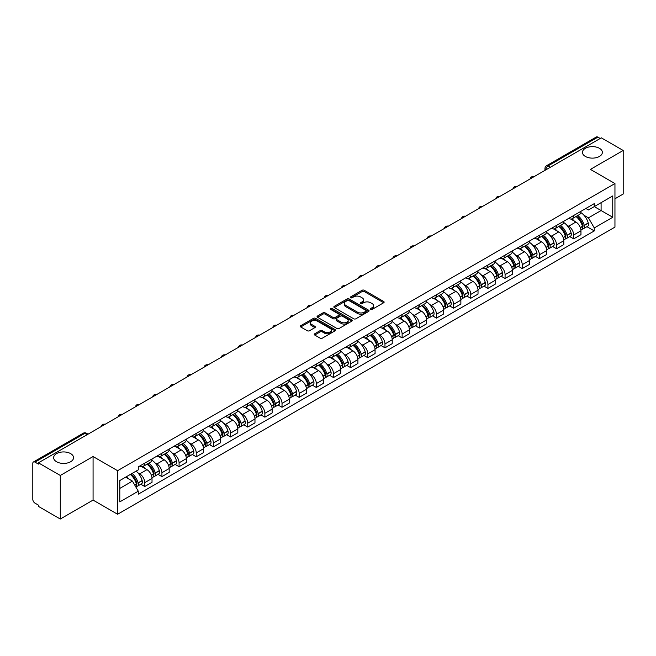 <?xml version="1.0" encoding="UTF-8"?>
<svg xmlns="http://www.w3.org/2000/svg" width="656" height="656" viewBox="0 0 656 656"><rect width="100%" height="100%" fill="white"/><g stroke="black" fill="none" stroke-linecap="round" stroke-linejoin="round"><path stroke-width="0.98" d="M370.706 309.361A1.066 0.615 0 0 0 372.214 309.361L383.686 302.744A1.525 0.877 0 0 0 384.137 302.121A1.525 0.877 0 0 0 383.686 301.498L364.252 290.272A1.525 0.877 0 0 0 362.096 290.272L350.624 296.897A1.066 0.615 0 0 0 350.312 297.332A1.066 0.615 0 0 0 350.624 297.767A1.066 0.615 0 0 0 352.133 297.767L353.617 296.914A4.887 2.821 0 0 1 360.529 296.914L362.153 297.849A4.887 2.821 0 0 1 363.58 299.841A4.887 2.821 0 0 1 362.153 301.834L360.669 302.695A1.066 0.615 0 0 0 360.349 303.129A1.066 0.615 0 0 0 360.669 303.564A1.066 0.615 0 0 0 362.178 303.564L363.662 302.711A4.887 2.821 0 0 1 370.566 302.711L372.19 303.646A4.887 2.821 0 0 1 373.617 305.639A4.887 2.821 0 0 1 372.19 307.631L370.706 308.492A1.066 0.615 0 0 0 370.394 308.927A1.066 0.615 0 0 0 370.706 309.361L370.706 308.492M70.635 453.616A9.955 5.748 0 0 0 59.786 452.369A9.955 5.748 0 0 0 53.644 457.675A9.955 5.748 0 0 0 56.555 461.742A9.955 5.748 0 0 0 67.404 462.988A9.955 5.748 0 0 0 73.554 457.675A9.955 5.748 0 0 0 70.635 453.616M599.445 148.313A9.955 5.748 0 0 0 588.596 147.067A9.955 5.748 0 0 0 582.446 152.372A9.955 5.748 0 0 0 585.365 156.44A9.955 5.748 0 0 0 596.214 157.686A9.955 5.748 0 0 0 602.356 152.372A9.955 5.748 0 0 0 599.445 148.313M314.7 333.781A1.525 0.877 0 0 0 314.257 334.404A1.525 0.877 0 0 0 314.7 335.027L320.153 338.176A1.525 0.877 0 0 0 322.309 338.176L335.052 330.821A1.525 0.877 0 0 0 335.503 330.198A1.525 0.877 0 0 0 335.052 329.574L315.618 318.357A1.525 0.877 0 0 0 313.461 318.357L300.719 325.712A1.525 0.877 0 0 0 300.276 326.335A1.525 0.877 0 0 0 300.719 326.959L307.303 330.755A1.525 0.877 0 0 0 309.468 330.755L314.921 327.606A1.525 0.877 0 0 0 315.364 326.983A1.525 0.877 0 0 0 314.921 326.36L311.649 324.474A4.084 2.362 0 0 1 310.452 322.809A4.084 2.362 0 0 1 312.978 320.628A4.084 2.362 0 0 1 317.43 321.145L330.222 328.533A4.084 2.362 0 0 1 331.419 330.198A4.084 2.362 0 0 1 328.894 332.371A4.084 2.362 0 0 1 324.441 331.862L322.309 330.632A1.525 0.877 0 0 0 320.153 330.632L314.7 333.781L314.7 335.027M117.596 470.696L93.07 456.535L60.295 475.461L38.409 462.824L601.314 137.834L623.2 150.47L590.425 169.396L614.951 183.549L117.596 470.696L117.596 514.255L614.951 227.115L614.951 183.549M353.732 318.791A1.525 0.877 0 0 0 355.888 318.791L368.631 311.436A1.525 0.877 0 0 0 369.074 310.813A1.525 0.877 0 0 0 368.631 310.19L349.197 298.972A1.525 0.877 0 0 0 347.032 298.972L334.298 306.327A1.525 0.877 0 0 0 333.847 306.951A1.525 0.877 0 0 0 334.298 307.574L353.732 318.791M331.001 309.591A1.066 0.615 0 0 1 332.084 309.747L332.084 308.476L351.837 319.882A1.525 0.877 0 0 1 352.288 320.505A1.525 0.877 0 0 1 351.837 321.128L339.103 328.484A1.525 0.877 0 0 1 336.938 328.484L317.512 317.266L317.512 316.02A1.525 0.877 0 0 0 317.061 316.643A1.525 0.877 0 0 0 317.512 317.266M317.512 316.02L322.957 312.871A1.525 0.877 0 0 1 325.122 312.871L333.002 317.422A1.525 0.877 0 0 0 335.159 317.422L338.775 315.331A1.525 0.877 0 0 0 339.226 314.708A1.525 0.877 0 0 0 338.775 314.085L330.575 309.345A1.066 0.615 0 0 1 330.255 308.91A1.066 0.615 0 0 1 330.919 308.345A1.066 0.615 0 0 1 332.084 308.476M60.295 475.461L60.295 519.019L38.409 506.383L38.409 505.112L34.998 503.144A3.108 1.796 -120 0 1 32.8 499.339L32.8 463.39A3.108 1.796 -120 0 1 33.448 461.972L83.271 433.206A3.108 1.796 60 0 1 84.821 433.362L34.998 462.127A3.108 1.796 -120 0 0 33.448 461.972M614.951 198.793L623.2 194.028L623.2 150.47M60.295 519.019L93.07 500.093L117.596 514.255M38.409 462.824L38.409 464.095L34.998 462.127M550.392 167.231L548.08 165.902A3.108 1.796 60 0 0 546.522 165.747L596.345 136.981A3.108 1.796 60 0 1 597.903 137.137L548.08 165.902A3.108 1.796 120 0 0 545.882 169.707L545.882 169.838M600.215 138.465L597.903 137.137M573.705 215.496A7.159 4.133 60 0 1 572.229 218.702L579.486 214.512A7.159 4.133 -120 0 0 580.962 211.306M566.817 225.164L568.645 226.222A7.159 4.133 60 0 1 573.705 234.987L580.962 230.797A7.159 4.133 -120 0 0 575.902 222.031L570.712 219.03M580.962 230.797L580.962 234.668L573.705 238.858L569.769 236.586M572.229 218.702A7.159 4.133 60 0 1 568.703 218.382M573.705 234.987L573.705 238.858M556.55 225.402A7.159 4.133 60 0 1 555.066 228.608L562.323 224.418A7.159 4.133 -120 0 0 563.807 221.211M552.614 246.492L556.55 248.763L563.807 244.573L563.807 240.703A7.159 4.133 -120 0 0 558.748 231.937L553.549 228.936M555.066 228.608A7.159 4.133 60 0 1 551.548 228.288M549.662 235.069L551.491 236.127A7.159 4.133 60 0 1 556.55 244.893L556.55 248.763M539.388 235.307A7.159 4.133 60 0 1 537.912 238.513L545.169 234.323A7.159 4.133 -120 0 0 546.653 231.117M535.452 256.398L539.388 258.669L546.653 254.479L546.653 250.608A7.159 4.133 -120 0 0 541.594 241.843L536.395 238.841M537.912 238.513A7.159 4.133 60 0 1 534.386 238.194M532.5 244.983L534.328 246.033A7.159 4.133 60 0 1 539.388 254.799L539.388 258.669M522.233 245.213A7.159 4.133 60 0 1 520.749 248.419L528.014 244.229A7.159 4.133 -120 0 0 529.49 241.023M518.297 266.303L522.233 268.575L529.49 264.384L529.49 260.514A7.159 4.133 -120 0 0 524.431 251.748L519.24 248.755M520.749 248.419A7.159 4.133 60 0 1 517.231 248.099M515.345 254.889L517.174 255.938A7.159 4.133 60 0 1 522.233 264.704L522.233 268.575M505.079 255.118A7.159 4.133 60 0 1 503.595 258.325L510.852 254.134A7.159 4.133 -120 0 0 512.336 250.928M501.143 276.209L505.079 278.48L512.336 274.29L512.336 270.42A7.159 4.133 -120 0 0 507.277 261.654L502.078 258.661M503.595 258.325A7.159 4.133 60 0 1 500.069 258.005M498.183 264.794L500.02 265.844A7.159 4.133 60 0 1 505.079 274.61L505.079 278.48M487.916 265.024A7.159 4.133 60 0 1 486.44 268.23L493.697 264.04A7.159 4.133 -120 0 0 495.173 260.834M483.98 286.114L487.916 288.394L495.173 284.196L495.173 280.325A7.159 4.133 -120 0 0 490.114 271.559L484.923 268.566M486.44 268.23A7.159 4.133 60 0 1 482.914 267.91M481.028 274.7L482.857 275.75A7.159 4.133 60 0 1 487.916 284.515L487.916 288.394M470.762 274.93A7.159 4.133 60 0 1 469.278 278.136L476.535 273.946A7.159 4.133 -120 0 0 478.019 270.739M466.826 296.02L470.762 298.3L478.019 294.101L478.019 290.231A7.159 4.133 -120 0 0 472.96 281.465L467.761 278.472M469.278 278.136A7.159 4.133 60 0 1 465.76 277.816M463.874 284.606L465.703 285.663A7.159 4.133 60 0 1 470.762 294.421L470.762 298.3M453.599 284.835A7.159 4.133 60 0 1 452.123 288.05L459.38 283.851A7.159 4.133 -120 0 0 460.865 280.645M449.663 305.926L453.599 308.205L460.865 304.015L460.865 300.136A7.159 4.133 -120 0 0 455.805 291.371L450.606 288.378M452.123 288.05A7.159 4.133 60 0 1 448.597 287.722M446.711 294.511L448.54 295.569A7.159 4.133 60 0 1 453.599 304.327L453.599 308.205M436.445 294.741A7.159 4.133 60 0 1 434.961 297.955L442.226 293.757A7.159 4.133 -120 0 0 443.702 290.551M432.509 315.831L436.445 318.111L443.702 313.921L443.702 310.042A7.159 4.133 -120 0 0 438.643 301.284L433.452 298.283M434.961 297.955A7.159 4.133 60 0 1 431.443 297.627M429.557 304.417L431.386 305.475A7.159 4.133 60 0 1 436.445 314.232L436.445 318.111M419.291 304.646A7.159 4.133 60 0 1 417.806 307.861L425.063 303.671A7.159 4.133 -120 0 0 426.548 300.456M415.355 325.745L419.291 328.016L426.548 323.826L426.548 319.948A7.159 4.133 -120 0 0 421.488 311.19L416.289 308.189M417.806 307.861A7.159 4.133 60 0 1 414.28 307.533M412.394 314.322L414.231 315.38A7.159 4.133 60 0 1 419.291 324.138L419.291 328.016M402.128 314.552A7.159 4.133 60 0 1 400.652 317.766L407.909 313.576A7.159 4.133 -120 0 0 409.385 310.362M398.192 335.651L402.128 337.922L409.385 333.732L409.385 329.853A7.159 4.133 -120 0 0 404.326 321.096L399.135 318.094M400.652 317.766A7.159 4.133 60 0 1 397.126 317.438M395.24 324.228L397.069 325.286A7.159 4.133 60 0 1 402.128 334.043L402.128 337.922M384.974 324.458A7.159 4.133 60 0 1 383.489 327.672L390.746 323.482A7.159 4.133 -120 0 0 392.231 320.267M381.038 345.556L384.974 347.828L392.231 343.637L392.231 339.759A7.159 4.133 -120 0 0 387.171 331.001L381.972 328M383.489 327.672A7.159 4.133 60 0 1 379.972 327.344M378.086 334.134L379.914 335.191A7.159 4.133 60 0 1 384.974 343.949L384.974 347.828M367.811 334.363A7.159 4.133 60 0 1 366.335 337.578L373.592 333.387A7.159 4.133 -120 0 0 375.076 330.173M363.875 355.462L367.811 357.733L375.076 353.543L375.076 349.664A7.159 4.133 -120 0 0 370.017 340.907L364.818 337.906M366.335 337.578A7.159 4.133 60 0 1 362.809 337.25M360.923 344.039L362.752 345.097A7.159 4.133 60 0 1 367.811 353.855L367.811 357.733M350.657 344.269A7.159 4.133 60 0 1 349.172 347.483L356.438 343.293A7.159 4.133 -120 0 0 357.914 340.079M346.721 365.367L350.657 367.639L357.914 363.449L357.914 359.57A7.159 4.133 -120 0 0 352.854 350.812L347.664 347.811M349.172 347.483A7.159 4.133 60 0 1 345.655 347.155M343.769 353.945L345.597 355.003A7.159 4.133 60 0 1 350.657 363.76L350.657 367.639M333.502 354.174A7.159 4.133 60 0 1 332.018 357.389L339.275 353.199A7.159 4.133 -120 0 0 340.759 349.984M329.566 375.273L333.502 377.544L340.759 373.354L340.759 369.476A7.159 4.133 -120 0 0 335.7 360.718L330.501 357.717M332.018 357.389A7.159 4.133 60 0 1 328.492 357.061M326.606 363.85L328.443 364.908A7.159 4.133 60 0 1 333.502 373.666L333.502 377.544M316.34 364.08A7.159 4.133 60 0 1 314.864 367.294L322.121 363.104A7.159 4.133 -120 0 0 323.597 359.89M312.404 385.179L316.34 387.45L323.597 383.26L323.597 379.381A7.159 4.133 -120 0 0 318.537 370.624L313.347 367.622M314.864 367.294A7.159 4.133 60 0 1 311.338 366.966M309.452 373.756L311.28 374.814A7.159 4.133 60 0 1 316.34 383.58L316.34 387.45M299.185 373.986A7.159 4.133 60 0 1 297.701 377.2L304.958 373.01A7.159 4.133 -120 0 0 306.442 369.795M295.249 395.084L299.185 397.356L306.442 393.165L306.442 389.287A7.159 4.133 -120 0 0 301.383 380.529L296.184 377.528M297.701 377.2A7.159 4.133 60 0 1 294.183 376.872M292.297 383.662L294.126 384.719A7.159 4.133 60 0 1 299.185 393.485L299.185 397.356M282.023 383.891A7.159 4.133 60 0 1 280.547 387.106L287.804 382.915A7.159 4.133 -120 0 0 289.288 379.701M278.087 404.99L282.023 407.261L289.288 403.071L289.288 399.192A7.159 4.133 -120 0 0 284.228 390.435L279.03 387.434M280.547 387.106A7.159 4.133 60 0 1 277.021 386.786M275.135 393.567L276.963 394.625A7.159 4.133 60 0 1 282.023 403.391L282.023 407.261M264.868 393.797A7.159 4.133 60 0 1 263.384 397.011L270.649 392.821A7.159 4.133 -120 0 0 272.125 389.607M260.932 414.895L264.868 417.167L272.125 412.977L272.125 409.106A7.159 4.133 -120 0 0 267.066 400.34L261.875 397.339M263.384 397.011A7.159 4.133 60 0 1 259.866 396.691M257.98 403.473L259.809 404.531A7.159 4.133 60 0 1 264.868 413.296L264.868 417.167M247.714 403.702A7.159 4.133 60 0 1 246.23 406.917L253.487 402.727A7.159 4.133 -120 0 0 254.971 399.512M243.778 424.801L247.714 427.072L254.971 422.882L254.971 419.012A7.159 4.133 -120 0 0 249.911 410.246L244.713 407.245M246.23 406.917A7.159 4.133 60 0 1 242.704 406.597M240.818 413.378L242.654 414.436A7.159 4.133 60 0 1 247.714 423.202L247.714 427.072M230.551 413.608A7.159 4.133 60 0 1 229.075 416.822L236.332 412.632A7.159 4.133 -120 0 0 237.808 409.418M226.615 434.707L230.551 436.978L237.808 432.788L237.808 428.917A7.159 4.133 -120 0 0 232.757 420.152L227.558 417.15M229.075 416.822A7.159 4.133 60 0 1 225.549 416.503M223.663 423.284L225.492 424.342A7.159 4.133 60 0 1 230.551 433.108L230.551 436.978M213.397 423.514A7.159 4.133 60 0 1 211.913 426.728L219.17 422.538A7.159 4.133 -120 0 0 220.654 419.323M209.461 444.612L213.397 446.884L220.654 442.693L220.654 438.823A7.159 4.133 -120 0 0 215.594 430.057L210.396 427.056M211.913 426.728A7.159 4.133 60 0 1 208.395 426.408M206.509 433.19L208.337 434.247A7.159 4.133 60 0 1 213.397 443.013L213.397 446.884M196.234 433.419A7.159 4.133 60 0 1 194.758 436.634L202.015 432.443A7.159 4.133 -120 0 0 203.499 429.229M192.298 454.518L196.234 456.789L203.499 452.599L203.499 448.729A7.159 4.133 -120 0 0 198.44 439.963L193.241 436.962M194.758 436.634A7.159 4.133 60 0 1 191.232 436.314M189.346 443.095L191.175 444.153A7.159 4.133 60 0 1 196.234 452.919L196.234 456.789M179.08 443.325A7.159 4.133 60 0 1 177.596 446.539L184.861 442.349A7.159 4.133 -120 0 0 186.337 439.135M175.144 464.423L179.08 466.695L186.337 462.505L186.337 458.634A7.159 4.133 -120 0 0 181.277 449.868L176.087 446.867M177.596 446.539A7.159 4.133 60 0 1 174.078 446.219M172.192 453.001L174.02 454.059A7.159 4.133 60 0 1 179.08 462.824L179.08 466.695M161.925 453.23A7.159 4.133 60 0 1 160.441 456.445L167.698 452.255A7.159 4.133 -120 0 0 169.182 449.04M157.989 474.329L161.925 476.6L169.182 472.41L169.182 468.54A7.159 4.133 -120 0 0 164.123 459.774L158.924 456.773M160.441 456.445A7.159 4.133 60 0 1 156.915 456.125M155.029 462.906L156.866 463.964A7.159 4.133 60 0 1 161.925 472.73L161.925 476.6M144.763 463.136A7.159 4.133 60 0 1 143.287 466.35L150.544 462.16A7.159 4.133 -120 0 0 152.02 458.946M140.827 484.235L144.763 486.506L152.02 482.316L152.02 478.445A7.159 4.133 -120 0 0 146.969 469.68L141.77 466.678M143.287 466.35A7.159 4.133 60 0 1 139.761 466.031M137.875 472.812L139.703 473.87A7.159 4.133 60 0 1 144.763 482.636L144.763 486.506M585.857 208.477L588.448 209.969L612.753 195.931L601.093 202.663L601.093 210.543L588.448 217.841L583.971 215.258M119.802 488.417L132.446 481.11L138.277 491.205L119.802 501.873L119.802 480.536L138.277 469.868L138.277 466.883L594.27 203.614L594.27 206.599L612.753 217.267L594.27 227.935L588.448 217.841M612.753 195.931L612.753 217.267M138.277 491.205L138.277 494.189L594.27 230.92L594.27 227.935M93.07 456.535L93.07 500.093M132.446 481.11L125.624 477.174M586.931 226.681L594.27 230.92M371.132 309.517L372.19 308.902A4.887 2.821 0 0 0 373.617 306.91L373.617 305.639M363.58 299.841L363.58 301.112A4.887 2.821 0 0 1 362.153 303.105L361.095 303.72M383.686 301.498L383.686 302.744L364.252 291.543A1.525 0.877 0 0 0 362.096 291.543L351.05 297.922M368.606 311.444L349.197 300.243A1.525 0.877 0 0 0 347.032 300.243L334.314 307.582L334.298 306.327M365.925 311.247A1.066 0.615 0 0 0 366.245 310.813A1.066 0.615 0 0 0 365.925 310.378L348.869 300.53A1.066 0.615 0 0 0 347.36 300.53L345.794 301.432A4.887 2.821 0 0 0 344.359 303.425A4.887 2.821 0 0 0 345.794 305.417L357.454 312.149A4.887 2.821 0 0 0 364.359 312.149L365.925 311.247L365.925 312.518A1.066 0.615 0 0 0 366.245 312.084L366.245 310.813M344.359 303.425L344.359 304.696A4.887 2.821 0 0 0 345.794 306.688L345.794 305.417M365.925 312.518L364.359 313.42A4.887 2.821 0 0 1 357.454 313.42L345.794 306.688M317.529 317.274L322.957 314.142L322.957 312.871M339.226 314.708L339.226 315.979A1.525 0.877 0 0 1 338.775 316.602L335.159 318.685A1.525 0.877 0 0 1 333.002 318.685L325.122 314.142A1.525 0.877 0 0 0 322.957 314.142M332.084 309.747L351.821 321.137M341.177 322.137A4.084 2.362 0 0 0 345.63 322.654A4.084 2.362 0 0 0 348.147 320.472A4.084 2.362 0 0 0 346.958 318.808L342.448 316.2A1.525 0.877 0 0 0 340.292 316.2L336.667 318.291A1.525 0.877 0 0 0 336.225 318.914A1.525 0.877 0 0 0 336.667 319.538L341.177 322.137L341.177 323.408A4.084 2.362 0 0 0 345.63 323.925A4.084 2.362 0 0 0 348.147 321.743L348.147 320.472M336.225 318.914L336.225 320.185A1.525 0.877 0 0 0 336.667 320.809L336.667 319.538M341.177 323.408L336.667 320.809M331.419 330.198L331.419 331.469A4.084 2.362 0 0 1 328.894 333.642A4.084 2.362 0 0 1 324.441 333.133L322.309 331.903A1.525 0.877 0 0 0 320.153 331.903L314.724 335.036M310.452 322.809L310.452 324.08A4.084 2.362 0 0 0 311.649 325.745L311.649 324.474M314.896 327.623L311.649 325.745M335.052 329.574L335.052 330.821L315.618 319.628A1.525 0.877 0 0 0 313.461 319.628L300.743 326.967L300.719 325.712M576.411 216.291A9.799 5.658 60 0 1 576.46 216.316A9.799 5.658 60 0 1 582.905 225.115L582.963 225.311A1.902 1.099 60 0 1 582.659 226.812A1.902 1.099 60 0 1 582.618 226.837M575.976 216.537A11.824 6.822 60 0 1 582.471 226.287L582.536 226.492A3.928 2.271 60 0 1 581.913 229.575L580.937 230.141M582.585 228.706A3.928 2.271 -120 0 0 583.668 228.559A3.928 2.271 -120 0 0 584.291 225.475L584.234 225.279A11.824 6.822 -120 0 0 577.739 215.521M580.814 212.56A11.824 6.822 60 0 1 588.252 222.958L588.309 223.163A3.928 2.271 60 0 1 587.686 226.246L583.668 228.559M571.95 218.842A11.824 6.822 60 0 1 574.418 221.17M580.166 221.187L581.667 222.056M559.248 226.197A9.799 5.658 60 0 1 559.297 226.222A9.799 5.658 60 0 1 565.743 235.02L565.808 235.217A1.902 1.099 60 0 1 565.505 236.718A1.902 1.099 60 0 1 565.464 236.742M558.822 226.443A11.824 6.822 60 0 1 565.316 236.201L565.374 236.398A3.928 2.271 60 0 1 564.75 239.481L563.775 240.047M565.423 238.612A3.928 2.271 -120 0 0 566.513 238.464A3.928 2.271 -120 0 0 567.137 235.381L567.079 235.184A11.824 6.822 -120 0 0 560.577 225.426M563.66 222.466A11.824 6.822 60 0 1 571.089 232.864L571.146 233.069A3.928 2.271 60 0 1 570.531 236.152L566.513 238.464M554.787 228.747A11.824 6.822 60 0 1 557.256 231.076M563.004 231.092L564.513 231.962M542.094 236.103A9.799 5.658 60 0 1 542.143 236.127A9.799 5.658 60 0 1 548.588 244.926L548.646 245.123A1.902 1.099 60 0 1 548.342 246.623A1.902 1.099 60 0 1 548.301 246.648M541.659 236.349A11.824 6.822 60 0 1 548.162 246.107L548.219 246.303A3.928 2.271 60 0 1 547.596 249.387L546.62 249.952M548.268 248.517A3.928 2.271 -120 0 0 549.359 248.37A3.928 2.271 -120 0 0 549.974 245.287L549.917 245.09A11.824 6.822 -120 0 0 543.422 235.332M546.505 232.372A11.824 6.822 60 0 1 553.935 242.769L553.992 242.974A3.928 2.271 60 0 1 553.369 246.057L549.359 248.37M537.633 238.653A11.824 6.822 60 0 1 540.101 240.982M545.849 240.998L547.358 241.867M524.931 246.008A9.799 5.658 60 0 1 524.98 246.033A9.799 5.658 60 0 1 531.434 254.831L531.491 255.036A1.902 1.099 60 0 1 531.188 256.529A1.902 1.099 60 0 1 531.147 256.553M524.505 246.254A11.824 6.822 60 0 1 530.999 256.012L531.057 256.209A3.928 2.271 60 0 1 530.442 259.292L529.466 259.858M531.114 258.423A3.928 2.271 -120 0 0 532.196 258.284A3.928 2.271 -120 0 0 532.82 255.192L532.762 254.995A11.824 6.822 -120 0 0 526.268 245.237M529.343 242.277A11.824 6.822 60 0 1 536.772 252.675L536.838 252.88A3.928 2.271 60 0 1 536.214 255.963L532.196 258.284M520.47 248.558A11.824 6.822 60 0 1 522.939 250.887M528.687 250.904L530.196 251.773M507.777 255.914A9.799 5.658 60 0 1 507.826 255.938A9.799 5.658 60 0 1 514.271 264.737L514.329 264.942A1.902 1.099 60 0 1 514.033 266.434A1.902 1.099 60 0 1 513.984 266.459M507.35 256.16A11.824 6.822 60 0 1 513.845 265.918L513.902 266.115A3.928 2.271 60 0 1 513.279 269.198L512.303 269.764M513.951 268.337A3.928 2.271 -120 0 0 515.042 268.189A3.928 2.271 -120 0 0 515.665 265.098L515.608 264.901A11.824 6.822 -120 0 0 509.105 255.143M512.188 252.183A11.824 6.822 60 0 1 519.618 262.58L519.675 262.785A3.928 2.271 60 0 1 519.052 265.869L515.042 268.189M503.316 258.464A11.824 6.822 60 0 1 505.784 260.793M511.532 260.809L513.041 261.678M490.622 265.819A9.799 5.658 60 0 1 490.672 265.844A9.799 5.658 60 0 1 497.117 274.643L497.174 274.848A1.902 1.099 60 0 1 496.871 276.34A1.902 1.099 60 0 1 496.83 276.365M490.188 266.065A11.824 6.822 60 0 1 496.69 275.823L496.748 276.02A3.928 2.271 60 0 1 496.125 279.103L495.149 279.669M496.797 278.242A3.928 2.271 -120 0 0 497.879 278.095A3.928 2.271 -120 0 0 498.503 275.012L498.445 274.807A11.824 6.822 -120 0 0 491.951 265.049M495.026 262.088A11.824 6.822 60 0 1 502.463 272.486L502.521 272.691A3.928 2.271 60 0 1 501.897 275.774L497.879 278.095M486.162 268.37A11.824 6.822 60 0 1 488.63 270.698M494.378 270.715L495.879 271.592M473.46 275.725A9.799 5.658 60 0 1 473.509 275.75A9.799 5.658 60 0 1 479.954 284.548L480.02 284.753A1.902 1.099 60 0 1 479.716 286.246A1.902 1.099 60 0 1 479.675 286.27M473.033 275.971A11.824 6.822 60 0 1 479.528 285.729L479.585 285.926A3.928 2.271 60 0 1 478.962 289.017L477.986 289.575M479.634 288.148A3.928 2.271 -120 0 0 480.725 288A3.928 2.271 -120 0 0 481.348 284.917L481.291 284.712A11.824 6.822 -120 0 0 474.788 274.954M477.871 271.994A11.824 6.822 60 0 1 485.301 282.392L485.358 282.597A3.928 2.271 60 0 1 484.743 285.68L480.725 288M468.999 278.275A11.824 6.822 60 0 1 471.467 280.604M477.215 280.62L478.724 281.498M456.305 285.631A9.799 5.658 60 0 1 456.355 285.663A9.799 5.658 60 0 1 462.8 294.454L462.857 294.659A1.902 1.099 60 0 1 462.554 296.151A1.902 1.099 60 0 1 462.513 296.176M455.871 285.877A11.824 6.822 60 0 1 462.373 295.635L462.431 295.831A3.928 2.271 60 0 1 461.808 298.923L460.832 299.48M462.48 298.054A3.928 2.271 -120 0 0 463.571 297.906A3.928 2.271 -120 0 0 464.186 294.823L464.128 294.618A11.824 6.822 -120 0 0 457.634 284.86M460.717 281.9A11.824 6.822 60 0 1 468.146 292.297L468.204 292.502A3.928 2.271 60 0 1 467.58 295.585L463.571 297.906M451.845 288.181A11.824 6.822 60 0 1 454.313 290.51M460.061 290.526L461.57 291.403M439.143 295.536A9.799 5.658 60 0 1 439.192 295.569A9.799 5.658 60 0 1 445.645 304.359L445.703 304.564A1.902 1.099 60 0 1 445.399 306.057A1.902 1.099 60 0 1 445.358 306.081M438.716 295.782A11.824 6.822 60 0 1 445.211 305.54L445.268 305.745A3.928 2.271 60 0 1 444.653 308.828L443.677 309.386M445.326 307.959A3.928 2.271 -120 0 0 446.408 307.812A3.928 2.271 -120 0 0 447.031 304.728L446.974 304.523A11.824 6.822 -120 0 0 440.479 294.765M443.554 291.805A11.824 6.822 60 0 1 450.984 302.203L451.049 302.408A3.928 2.271 60 0 1 450.426 305.491L446.408 307.812M434.682 298.086A11.824 6.822 60 0 1 437.15 300.423M442.898 300.44L444.407 301.309M421.988 305.442A9.799 5.658 60 0 1 422.038 305.475A9.799 5.658 60 0 1 428.483 314.265L428.54 314.47A1.902 1.099 60 0 1 428.245 315.962A1.902 1.099 60 0 1 428.196 315.987M421.562 305.688A11.824 6.822 60 0 1 428.056 315.446L428.114 315.651A3.928 2.271 60 0 1 427.491 318.734L426.515 319.292M428.163 317.865A3.928 2.271 -120 0 0 429.254 317.717A3.928 2.271 -120 0 0 429.877 314.634L429.819 314.429A11.824 6.822 -120 0 0 423.317 304.671M426.4 301.711A11.824 6.822 60 0 1 433.829 312.108L433.887 312.313A3.928 2.271 60 0 1 433.263 315.397L429.254 317.717M417.528 307.992A11.824 6.822 60 0 1 419.996 310.329M425.744 310.345L427.253 311.215M404.834 315.347A9.799 5.658 60 0 1 404.883 315.38A9.799 5.658 60 0 1 411.328 324.171L411.386 324.376A1.902 1.099 60 0 1 411.082 325.868A1.902 1.099 60 0 1 411.041 325.893M404.399 315.593A11.824 6.822 60 0 1 410.902 325.351L410.959 325.556A3.928 2.271 60 0 1 410.336 328.64L409.36 329.197M411.009 327.77A3.928 2.271 -120 0 0 412.091 327.623A3.928 2.271 -120 0 0 412.714 324.54L412.657 324.335A11.824 6.822 -120 0 0 406.162 314.577M409.237 311.616A11.824 6.822 60 0 1 416.675 322.014L416.732 322.219A3.928 2.271 60 0 1 416.109 325.302L412.091 327.623M400.373 317.898A11.824 6.822 60 0 1 402.841 320.235M408.59 320.251L410.09 321.12M387.671 325.253A9.799 5.658 60 0 1 387.721 325.286A9.799 5.658 60 0 1 394.166 334.076L394.231 334.281A1.902 1.099 60 0 1 393.928 335.774A1.902 1.099 60 0 1 393.887 335.798M387.245 325.499A11.824 6.822 60 0 1 393.739 335.257L393.797 335.462A3.928 2.271 60 0 1 393.174 338.545L392.198 339.103M393.846 337.676A3.928 2.271 -120 0 0 394.937 337.528A3.928 2.271 -120 0 0 395.56 334.445L395.502 334.24A11.824 6.822 -120 0 0 389 324.482M392.083 321.522A11.824 6.822 60 0 1 399.512 331.92L399.57 332.125A3.928 2.271 60 0 1 398.955 335.208L394.937 337.528M383.211 327.803A11.824 6.822 60 0 1 385.679 330.14M391.427 330.157L392.936 331.026M370.517 335.159A9.799 5.658 60 0 1 370.566 335.191A9.799 5.658 60 0 1 377.011 343.982L377.069 344.187A1.902 1.099 60 0 1 376.765 345.679A1.902 1.099 60 0 1 376.724 345.704M370.082 335.405A11.824 6.822 60 0 1 376.585 345.163L376.642 345.368A3.928 2.271 60 0 1 376.019 348.451L375.043 349.008M376.692 347.582A3.928 2.271 -120 0 0 377.782 347.434A3.928 2.271 -120 0 0 378.397 344.351L378.34 344.146A11.824 6.822 -120 0 0 371.845 334.396M374.929 331.428A11.824 6.822 60 0 1 382.358 341.825L382.415 342.03A3.928 2.271 60 0 1 381.792 345.113L377.782 347.434M366.056 337.709A11.824 6.822 60 0 1 368.524 340.046M374.273 340.062L375.781 340.931M353.354 345.064A9.799 5.658 60 0 1 353.404 345.097A9.799 5.658 60 0 1 359.857 353.887L359.914 354.092A1.902 1.099 60 0 1 359.611 355.585A1.902 1.099 60 0 1 359.57 355.609M352.928 345.31A11.824 6.822 60 0 1 359.422 355.068L359.48 355.273A3.928 2.271 60 0 1 358.865 358.356L357.889 358.922M359.537 357.487A3.928 2.271 -120 0 0 360.62 357.34A3.928 2.271 -120 0 0 361.243 354.256L361.185 354.051A11.824 6.822 -120 0 0 354.691 344.302M357.766 341.333A11.824 6.822 60 0 1 365.195 351.731L365.261 351.936A3.928 2.271 60 0 1 364.638 355.019L360.62 357.34M348.894 347.623A11.824 6.822 60 0 1 351.362 349.951M357.11 349.968L358.619 350.837M336.2 354.97A9.799 5.658 60 0 1 336.249 355.003A9.799 5.658 60 0 1 342.694 363.793L342.752 363.998A1.902 1.099 60 0 1 342.457 365.49A1.902 1.099 60 0 1 342.407 365.515M335.774 355.224A11.824 6.822 60 0 1 342.268 364.974L342.325 365.179A3.928 2.271 60 0 1 341.702 368.262L340.726 368.828M342.375 367.393A3.928 2.271 -120 0 0 343.465 367.245A3.928 2.271 -120 0 0 344.088 364.162L344.031 363.957A11.824 6.822 -120 0 0 337.528 354.207M340.612 351.239A11.824 6.822 60 0 1 348.041 361.636L348.098 361.841A3.928 2.271 60 0 1 347.475 364.925L343.465 367.245M331.739 357.528A11.824 6.822 60 0 1 334.207 359.857M339.956 359.873L341.464 360.743M319.046 364.875A9.799 5.658 60 0 1 319.095 364.908A9.799 5.658 60 0 1 325.54 373.699L325.597 373.904A1.902 1.099 60 0 1 325.294 375.396A1.902 1.099 60 0 1 325.253 375.421M318.611 365.13A11.824 6.822 60 0 1 325.114 374.879L325.171 375.084A3.928 2.271 60 0 1 324.548 378.168L323.572 378.733M325.22 377.298A3.928 2.271 -120 0 0 326.311 377.151A3.928 2.271 -120 0 0 326.926 374.068L326.868 373.863A11.824 6.822 -120 0 0 320.374 364.113M323.449 361.144A11.824 6.822 60 0 1 330.886 371.542L330.944 371.747A3.928 2.271 60 0 1 330.321 374.83L326.311 377.151M314.585 367.434A11.824 6.822 60 0 1 317.053 369.763M322.801 369.779L324.302 370.648M301.883 374.781A9.799 5.658 60 0 1 301.932 374.814A9.799 5.658 60 0 1 308.377 383.604L308.443 383.809A1.902 1.099 60 0 1 308.14 385.302A1.902 1.099 60 0 1 308.099 385.326M301.457 375.035A11.824 6.822 60 0 1 307.951 384.785L308.008 384.99A3.928 2.271 60 0 1 307.385 388.073L306.409 388.639M308.058 387.204A3.928 2.271 -120 0 0 309.148 387.056A3.928 2.271 -120 0 0 309.771 383.973L309.714 383.768A11.824 6.822 -120 0 0 303.211 374.018M306.295 371.05A11.824 6.822 60 0 1 313.724 381.448L313.781 381.653A3.928 2.271 60 0 1 313.166 384.736L309.148 387.056M297.422 377.339A11.824 6.822 60 0 1 299.89 379.668M305.639 379.685L307.147 380.554M284.729 384.687A9.799 5.658 60 0 1 284.778 384.719A9.799 5.658 60 0 1 291.223 393.51L291.28 393.715A1.902 1.099 60 0 1 290.977 395.207A1.902 1.099 60 0 1 290.936 395.232M284.294 384.941A11.824 6.822 60 0 1 290.797 394.691L290.854 394.896A3.928 2.271 60 0 1 290.231 397.979L289.255 398.545M290.903 397.11A3.928 2.271 -120 0 0 291.994 396.962A3.928 2.271 -120 0 0 292.609 393.879L292.551 393.674A11.824 6.822 -120 0 0 286.057 383.924M289.14 380.956A11.824 6.822 60 0 1 296.569 391.361L296.627 391.558A3.928 2.271 60 0 1 296.004 394.641L291.994 396.962M280.268 387.245A11.824 6.822 60 0 1 282.736 389.574M288.484 389.59L289.993 390.459M267.566 394.592A9.799 5.658 60 0 1 267.615 394.625A9.799 5.658 60 0 1 274.069 403.415L274.126 403.62A1.902 1.099 60 0 1 273.823 405.113A1.902 1.099 60 0 1 273.782 405.137M267.14 394.846A11.824 6.822 60 0 1 273.634 404.596L273.691 404.801A3.928 2.271 60 0 1 273.076 407.884L272.101 408.45M273.749 407.015A3.928 2.271 -120 0 0 274.831 406.868A3.928 2.271 -120 0 0 275.454 403.784L275.397 403.579A11.824 6.822 -120 0 0 268.903 393.83M271.978 390.861A11.824 6.822 60 0 1 279.407 401.267L279.472 401.464A3.928 2.271 60 0 1 278.849 404.547L274.831 406.868M263.105 397.151A11.824 6.822 60 0 1 265.573 399.479M271.322 399.496L272.83 400.365M250.412 404.506A9.799 5.658 60 0 1 250.461 404.531A9.799 5.658 60 0 1 256.906 413.321L256.963 413.526A1.902 1.099 60 0 1 256.668 415.027A1.902 1.099 60 0 1 256.619 415.043M249.985 404.752A11.824 6.822 60 0 1 256.48 414.502L256.537 414.707A3.928 2.271 60 0 1 255.914 417.79L254.938 418.356M256.586 416.921A3.928 2.271 -120 0 0 257.677 416.773A3.928 2.271 -120 0 0 258.3 413.69L258.243 413.485A11.824 6.822 -120 0 0 251.74 403.735M254.823 400.767A11.824 6.822 60 0 1 262.252 411.173L262.31 411.369A3.928 2.271 60 0 1 261.687 414.453L257.677 416.773M245.951 407.056A11.824 6.822 60 0 1 248.419 409.385M254.167 409.401L255.676 410.271M233.257 414.412A9.799 5.658 60 0 1 233.306 414.436A9.799 5.658 60 0 1 239.752 423.227L239.809 423.432A1.902 1.099 60 0 1 239.506 424.932A1.902 1.099 60 0 1 239.465 424.949M232.823 414.658A11.824 6.822 60 0 1 239.325 424.407L239.383 424.612A3.928 2.271 60 0 1 238.759 427.696L237.784 428.261M239.432 426.826A3.928 2.271 -120 0 0 240.522 426.679A3.928 2.271 -120 0 0 241.137 423.596L241.08 423.391A11.824 6.822 -120 0 0 234.586 413.641M237.661 410.672A11.824 6.822 60 0 1 245.098 421.078L245.155 421.275A3.928 2.271 60 0 1 244.532 424.358L240.522 426.679M228.796 416.962A11.824 6.822 60 0 1 231.265 419.291M237.013 419.307L238.513 420.176M216.095 424.317A9.799 5.658 60 0 1 216.144 424.342A9.799 5.658 60 0 1 222.589 433.132L222.655 433.337A1.902 1.099 60 0 1 222.351 434.838A1.902 1.099 60 0 1 222.31 434.854M215.668 424.563A11.824 6.822 60 0 1 222.163 434.313L222.22 434.518A3.928 2.271 60 0 1 221.597 437.601L220.621 438.167M222.269 436.732A3.928 2.271 -120 0 0 223.36 436.584A3.928 2.271 -120 0 0 223.983 433.501L223.926 433.296A11.824 6.822 -120 0 0 217.423 423.546M220.506 420.578A11.824 6.822 60 0 1 227.935 430.984L227.993 431.181A3.928 2.271 60 0 1 227.378 434.272L223.36 436.584M211.634 426.867A11.824 6.822 60 0 1 214.102 429.196M219.85 429.213L221.359 430.082M198.94 434.223A9.799 5.658 60 0 1 198.989 434.247A9.799 5.658 60 0 1 205.435 443.038L205.492 443.243A1.902 1.099 60 0 1 205.189 444.743A1.902 1.099 60 0 1 205.148 444.76M198.506 434.469A11.824 6.822 60 0 1 205.008 444.219L205.066 444.424A3.928 2.271 60 0 1 204.442 447.507L203.467 448.073M205.115 446.638A3.928 2.271 -120 0 0 206.205 446.49A3.928 2.271 -120 0 0 206.82 443.407L206.763 443.202A11.824 6.822 -120 0 0 200.269 433.452M203.352 430.484A11.824 6.822 60 0 1 210.781 440.889L210.838 441.086A3.928 2.271 60 0 1 210.215 444.178L206.205 446.49M194.479 436.773A11.824 6.822 60 0 1 196.948 439.102M202.696 439.118L204.205 439.987M181.778 444.128A9.799 5.658 60 0 1 181.827 444.153A9.799 5.658 60 0 1 188.28 452.943L188.338 453.148A1.902 1.099 60 0 1 188.034 454.649A1.902 1.099 60 0 1 187.993 454.665M181.351 444.374A11.824 6.822 60 0 1 187.846 454.124L187.903 454.329A3.928 2.271 60 0 1 187.288 457.412L186.312 457.978M187.96 456.543A3.928 2.271 -120 0 0 189.043 456.396A3.928 2.271 -120 0 0 189.666 453.312L189.609 453.107A11.824 6.822 -120 0 0 183.114 443.358M186.189 440.397A11.824 6.822 60 0 1 193.618 450.795L193.684 451A3.928 2.271 60 0 1 193.061 454.083L189.043 456.396M177.317 446.679A11.824 6.822 60 0 1 179.785 449.007M185.533 449.024L187.042 449.893M164.623 454.034A9.799 5.658 60 0 1 164.672 454.059A9.799 5.658 60 0 1 171.118 462.849L171.175 463.054A1.902 1.099 60 0 1 170.88 464.555A1.902 1.099 60 0 1 170.831 464.571M164.197 454.28A11.824 6.822 60 0 1 170.691 464.03L170.749 464.235A3.928 2.271 60 0 1 170.125 467.318L169.15 467.884M170.798 466.449A3.928 2.271 -120 0 0 171.888 466.301A3.928 2.271 -120 0 0 172.512 463.218L172.454 463.013A11.824 6.822 -120 0 0 165.952 453.263M169.035 450.303A11.824 6.822 60 0 1 176.464 460.701L176.521 460.906A3.928 2.271 60 0 1 175.898 463.989L171.888 466.301M160.162 456.584A11.824 6.822 60 0 1 162.631 458.913M168.379 458.929L169.888 459.799M147.469 463.94A9.799 5.658 60 0 1 147.518 463.964A9.799 5.658 60 0 1 153.963 472.763L154.021 472.96A1.902 1.099 60 0 1 153.717 474.46A1.902 1.099 60 0 1 153.676 474.485M147.034 464.186A11.824 6.822 60 0 1 153.537 473.935L153.594 474.14A3.928 2.271 60 0 1 152.971 477.224L151.995 477.789M153.643 476.354A3.928 2.271 -120 0 0 154.734 476.207A3.928 2.271 -120 0 0 155.349 473.124L155.292 472.919A11.824 6.822 -120 0 0 148.797 463.169M151.872 460.209A11.824 6.822 60 0 1 159.31 470.606L159.367 470.811A3.928 2.271 60 0 1 158.744 473.894L154.734 476.207M143.008 466.49A11.824 6.822 60 0 1 145.476 468.819M151.224 468.835L152.725 469.704M130.831 474.165A9.799 5.658 60 0 1 136.801 482.668L136.866 482.865A1.902 1.099 60 0 1 136.563 484.366A1.902 1.099 60 0 1 136.522 484.39M130.339 474.452A11.824 6.822 60 0 1 136.374 483.841L136.432 484.046A3.928 2.271 60 0 1 135.89 487.08M136.481 486.26A3.928 2.271 -120 0 0 137.571 486.112A3.928 2.271 -120 0 0 138.195 483.029L138.137 482.832A11.824 6.822 -120 0 0 132.102 473.435M136.112 471.123A11.824 6.822 60 0 1 142.147 480.512L142.204 480.717A3.928 2.271 60 0 1 141.589 483.8L137.571 486.112M126.321 476.773A11.824 6.822 60 0 1 128.314 478.724M134.062 478.741L135.571 479.61M545.989 169.773L545.882 169.707A3.108 1.796 0 0 1 544.972 168.436L544.972 170.363M161.925 472.73L169.182 468.54M179.08 462.824L186.337 458.634M196.234 452.919L203.499 448.729M213.397 443.013L220.654 438.823M230.551 433.108L237.808 428.917M247.714 423.202L254.971 419.012M264.868 413.296L272.125 409.106M282.023 403.391L289.288 399.192M299.185 393.485L306.442 389.287M316.34 383.58L323.597 379.381M333.502 373.666L340.759 369.476M350.657 363.76L357.914 359.57M367.811 353.855L375.076 349.664M384.974 343.949L392.231 339.759M402.128 334.043L409.385 329.853M419.291 324.138L426.548 319.948M436.445 314.232L443.702 310.042M453.599 304.327L460.865 300.136M470.762 294.421L478.019 290.231M487.916 284.515L495.173 280.325M505.079 274.61L512.336 270.42M522.233 264.704L529.49 260.514M539.388 254.799L546.653 250.608M556.55 244.893L563.807 240.703M144.763 482.636L152.02 478.445M139.703 473.87L146.969 469.68M156.866 463.964L164.123 459.774M174.02 454.059L181.277 449.868M191.175 444.153L198.44 439.963M208.337 434.247L215.594 430.057M225.492 424.342L232.757 420.152M242.654 414.436L249.911 410.246M259.809 404.531L267.066 400.34M276.963 394.625L284.228 390.435M294.126 384.719L301.383 380.529M311.28 374.814L318.537 370.624M328.443 364.908L335.7 360.718M345.597 355.003L352.854 350.812M362.752 345.097L370.017 340.907M379.914 335.191L387.171 331.001M397.069 325.286L404.326 321.096M414.231 315.38L421.488 311.19M431.386 305.475L438.643 301.284M448.54 295.569L455.805 291.371M465.703 285.663L472.96 281.465M482.857 275.75L490.114 271.559M500.02 265.844L507.277 261.654M517.174 255.938L524.431 251.748M534.328 246.033L541.594 241.843M551.491 236.127L558.748 231.937M568.645 226.222L575.902 222.031M533.812 176.808A3.108 1.796 120 0 0 532.434 177.596M516.649 186.714A3.108 1.796 120 0 0 515.28 187.501M499.495 196.62A3.108 1.796 120 0 0 498.117 197.407M482.332 206.525A3.108 1.796 120 0 0 480.963 207.321M465.178 216.431A3.108 1.796 120 0 0 463.808 217.226M448.023 226.336A3.108 1.796 120 0 0 446.646 227.132M430.861 236.242A3.108 1.796 120 0 0 429.491 237.037M413.706 246.148A3.108 1.796 120 0 0 412.329 246.943M396.544 256.053A3.108 1.796 120 0 0 395.174 256.849M379.389 265.959A3.108 1.796 120 0 0 378.02 266.754M362.235 275.864A3.108 1.796 120 0 0 360.857 276.66M345.072 285.77A3.108 1.796 120 0 0 343.703 286.565M327.918 295.676A3.108 1.796 120 0 0 326.54 296.471M310.755 305.581A3.108 1.796 120 0 0 309.386 306.377M293.601 315.487A3.108 1.796 120 0 0 292.232 316.282M276.447 325.392A3.108 1.796 120 0 0 275.069 326.188M259.284 335.298A3.108 1.796 120 0 0 257.915 336.093M242.13 345.204A3.108 1.796 120 0 0 240.752 345.999M224.967 355.109A3.108 1.796 120 0 0 223.598 355.905M207.813 365.015A3.108 1.796 120 0 0 206.443 365.81M190.658 374.92A3.108 1.796 120 0 0 189.281 375.716M173.496 384.826A3.108 1.796 120 0 0 172.126 385.621M156.341 394.732A3.108 1.796 120 0 0 154.964 395.527M139.179 404.645A3.108 1.796 120 0 0 137.809 405.433M122.024 414.551A3.108 1.796 120 0 0 120.655 415.338M104.87 424.457A3.108 1.796 120 0 0 103.492 425.244M87.133 434.69L84.821 433.362A3.108 1.796 120 0 1 86.379 433.206A3.108 3.108 0 0 0 83.271 433.206M372.19 308.902L372.19 307.631M360.669 303.564L360.669 302.695M362.153 303.105L362.153 301.834M350.624 297.767L350.624 296.897M362.096 291.543L362.096 290.272M364.252 291.543L364.252 290.272M347.032 300.243L347.032 298.972M349.197 300.243L349.197 298.972M368.631 311.436L368.631 310.19M357.454 313.42L357.454 312.149M364.359 313.42L364.359 312.149M325.122 314.142L325.122 312.871M333.002 318.685L333.002 317.422M335.159 318.685L335.159 317.422M338.775 316.602L338.775 315.331M351.837 321.128L351.837 319.882M320.153 331.903L320.153 330.632M322.309 331.903L322.309 330.632M324.441 333.133L324.441 331.862M314.921 327.606L314.921 326.36M313.461 319.628L313.461 318.357M315.618 319.628L315.618 318.357M580.38 227.739L582.536 226.492M584.291 225.475L588.309 223.163M584.234 225.279L588.252 222.958M580.306 227.542L583.053 225.935M563.225 237.644L565.374 236.398M567.137 235.381L571.146 233.069M567.079 235.184L571.089 232.864M563.151 237.447L565.898 235.848M546.071 247.55L548.219 246.303M549.974 245.287L553.992 242.974M549.917 245.09L553.935 242.769M548.154 246.09L548.744 245.754M545.997 247.353L548.162 246.107M528.908 257.455L531.057 256.209M532.82 255.192L536.838 252.88M532.762 254.995L536.772 252.675M528.834 257.259L531.581 255.66M511.754 267.361L513.902 266.115M515.665 265.098L519.675 262.785M515.608 264.901L519.618 262.58M513.837 265.901L514.427 265.565M511.68 267.164L513.845 265.918M494.591 277.267L496.748 276.02M498.503 275.012L502.521 272.691M498.445 274.807L502.463 272.486M494.517 277.07L497.264 275.471M477.437 287.172L479.585 285.926M481.348 284.917L485.358 282.597M481.291 284.712L485.301 282.392M477.363 286.975L480.11 285.376M460.282 297.078L462.431 295.831M464.186 294.823L468.204 292.502M464.128 294.618L468.146 292.297M462.365 295.618L462.956 295.282M460.209 296.881L462.373 295.635M443.12 306.983L445.268 305.745M447.031 304.728L451.049 302.408M446.974 304.523L450.984 302.203M443.046 306.787L445.793 305.188M425.965 316.889L428.114 315.651M429.877 314.634L433.887 312.313M429.819 314.429L433.829 312.108M428.048 315.429L428.639 315.093M425.892 316.692L428.056 315.446M408.803 326.795L410.959 325.556M412.714 324.54L416.732 322.219M412.657 324.335L416.675 322.014M408.737 326.598L411.476 324.999M391.648 336.7L393.797 335.462M395.56 334.445L399.57 332.125M395.502 334.24L399.512 331.92M391.575 336.503L394.322 334.904M374.494 346.606L376.642 345.368M378.397 344.351L382.415 342.03M378.34 344.146L382.358 341.825M376.577 345.146L377.167 344.81M374.42 346.409L376.585 345.163M357.331 356.511L359.48 355.273M361.243 354.256L365.261 351.936M361.185 354.051L365.195 351.731M357.258 356.315L360.005 354.716M340.177 366.417L342.325 365.179M344.088 364.162L348.098 361.841M344.031 363.957L348.041 361.636M342.26 364.957L342.85 364.621M340.103 366.22L342.268 364.974M323.014 376.323L325.171 375.084M326.926 374.068L330.944 371.747M326.868 373.863L330.886 371.542M325.105 374.863L325.688 374.527M322.949 376.126L325.114 374.879M305.86 386.228L308.008 384.99M309.771 383.973L313.781 381.653M309.714 383.768L313.724 381.448M305.786 386.031L308.533 384.432M288.706 396.134L290.854 394.896M292.609 393.879L296.627 391.558M292.551 393.674L296.569 391.361M290.788 394.674L291.379 394.338M288.632 395.945L290.797 394.691M271.543 406.039L273.691 404.801M275.454 403.784L279.472 401.464M275.397 403.579L279.407 401.267M271.469 405.851L274.216 404.244M254.389 415.945L256.537 414.707M258.3 413.69L262.31 411.369M258.243 413.485L262.252 411.173M256.471 414.485L257.062 414.149M254.315 415.756L256.48 414.502M237.226 425.851L239.383 424.612M241.137 423.596L245.155 421.275M241.08 423.391L245.098 421.078M237.16 425.662L239.899 424.055M220.072 435.756L222.22 434.518M223.983 433.501L227.993 431.181M223.926 433.296L227.935 430.984M219.998 435.568L222.745 433.96M202.917 445.662L205.066 444.424M206.82 443.407L210.838 441.086M206.763 443.202L210.781 440.889M205 444.202L205.59 443.866M202.843 445.473L205.008 444.219M185.755 455.567L187.903 454.329M189.666 453.312L193.684 451M189.609 453.107L193.618 450.795M185.681 455.379L188.428 453.772M168.6 465.473L170.749 464.235M172.512 463.218L176.521 460.906M172.454 463.013L176.464 460.701M168.526 465.284L171.273 463.677M151.438 475.387L153.594 474.14M155.349 473.124L159.367 470.811M155.292 472.919L159.31 470.606M151.372 475.19L154.111 473.583M134.718 485.038L136.432 484.046M138.195 483.029L142.204 480.717M138.137 482.832L142.147 480.512M134.611 484.866L136.956 483.488M534.074 176.653A3.108 3.108 0 0 0 530.081 178.957M516.912 186.558A3.108 3.108 0 0 0 512.926 188.862M499.757 196.464A3.108 3.108 0 0 0 495.764 198.768M482.603 206.369A3.108 3.108 0 0 0 478.609 208.674M465.44 216.275A3.108 3.108 0 0 0 461.455 218.579M448.286 226.181A3.108 3.108 0 0 0 444.292 228.485M431.123 236.086A3.108 3.108 0 0 0 427.138 238.39M413.969 245.992A3.108 3.108 0 0 0 409.975 248.296M396.814 255.897A3.108 3.108 0 0 0 392.821 258.202M379.652 265.803A3.108 3.108 0 0 0 375.667 268.107M362.497 275.709A3.108 3.108 0 0 0 358.504 278.013M345.335 285.614A3.108 3.108 0 0 0 341.35 287.927M328.18 295.528A3.108 3.108 0 0 0 324.187 297.832M311.026 305.434A3.108 3.108 0 0 0 307.033 307.738M293.863 315.339A3.108 3.108 0 0 0 289.878 317.643M276.709 325.245A3.108 3.108 0 0 0 272.716 327.549M259.546 335.15A3.108 3.108 0 0 0 255.561 337.455M242.392 345.056A3.108 3.108 0 0 0 238.399 347.36M225.238 354.962A3.108 3.108 0 0 0 221.244 357.266M208.075 364.867A3.108 3.108 0 0 0 204.09 367.171M190.921 374.773A3.108 3.108 0 0 0 186.927 377.077M173.758 384.678A3.108 3.108 0 0 0 169.773 386.983M156.604 394.584A3.108 3.108 0 0 0 152.61 396.888M139.449 404.49A3.108 3.108 0 0 0 135.456 406.794M122.287 414.395A3.108 3.108 0 0 0 118.301 416.699M105.132 424.301A3.108 3.108 0 0 0 101.139 426.605M88.043 434.165L86.379 433.206M546.522 165.747A3.108 3.108 0 0 0 544.972 168.436"/></g></svg>

